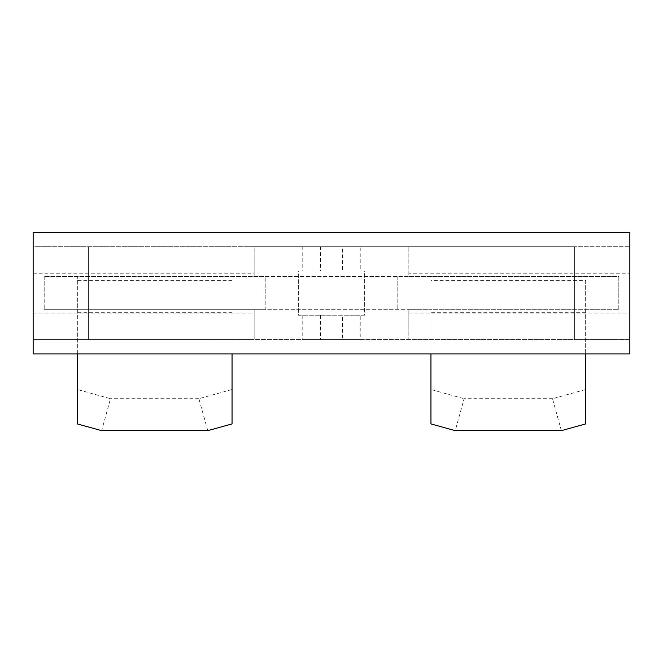<?xml version="1.0" encoding="UTF-8"?>
<svg xmlns="http://www.w3.org/2000/svg" width="663" height="663" viewBox="0 0 663 663"><rect width="100%" height="100%" fill="white"/><g stroke="black" fill="none" stroke-linecap="round" stroke-linejoin="round"><path stroke-width="0.5" stroke-dasharray="3.31 2.49" d="M342.547 246.719L320.453 246.719L342.547 246.719L342.547 271.026L320.453 271.026L342.547 271.026M320.453 246.719L320.453 271.026M360.233 246.719L302.767 246.719L360.233 246.719L360.233 271.026L302.767 271.026L360.233 271.026M302.767 246.719L302.767 271.026M342.547 315.223L320.453 315.223L342.547 315.223L342.547 339.539L320.453 339.539L342.547 339.539M320.453 315.223L320.453 339.539M360.233 315.223L302.767 315.223L360.233 315.223L360.233 339.539L302.767 339.539L360.233 339.539M302.767 315.223L302.767 339.539M430.95 353.901L430.95 309.704L618.803 309.704L618.803 276.554L265.2 276.554L265.2 309.704L44.197 309.704L408.847 309.704L408.847 339.539L629.85 339.539L629.85 353.901L33.15 353.901L33.15 313.019L254.153 313.019L254.153 309.704L254.153 339.539L408.847 339.539L408.847 309.704L618.803 309.704L618.803 276.554L408.847 276.554L408.847 273.239L629.85 273.239L629.85 232.348L33.15 232.348L33.15 246.719L254.153 246.719L254.153 276.554L254.153 246.719L629.85 246.719L574.597 246.719L574.597 339.539L629.85 339.539L629.85 273.239M408.847 313.019L629.85 313.019M561.362 430.652L552.503 398.703L585.653 389.512L585.653 280.366L430.95 280.366L430.95 276.554L430.95 309.704L265.2 309.704L265.2 276.554L44.197 276.554L408.847 276.554L408.847 246.719L408.847 273.239M33.15 313.019L33.15 246.719L574.597 246.719L574.597 339.539L33.15 339.539L254.153 339.539L254.153 313.019M364.65 315.223L298.35 315.223L298.35 271.026L364.65 271.026L364.65 315.223L298.35 315.223L298.35 271.026L364.65 271.026L364.65 315.223M88.403 246.719L88.403 339.539L88.403 246.719M207.759 430.652L198.9 398.703L232.05 389.512L232.05 276.554L232.05 353.901M77.347 353.901L77.347 276.554L77.347 389.512L110.497 398.703L101.638 430.652M198.9 398.703L110.497 398.703M44.197 276.554L44.197 309.704L44.197 276.554M585.653 280.366L585.653 353.901M552.503 398.703L464.1 398.703L455.241 430.652M430.95 280.366L430.95 389.512L464.1 398.703M397.8 276.554L397.8 309.704L397.8 276.554M430.95 423.914L430.95 389.512M585.653 423.914L585.653 389.512M77.347 423.914L77.347 389.512M232.05 423.914L232.05 389.512M33.15 273.239L254.153 273.239M232.05 312.314L77.347 312.314M232.05 280.366L77.347 280.366M585.653 312.314L430.95 312.314"/><path stroke-width="0.99" d="M33.15 353.901L629.85 353.901L629.85 232.348L33.15 232.348L33.15 353.901M232.05 353.901L232.05 423.914L207.759 430.652L101.638 430.652L77.347 423.914L77.347 353.901M585.653 353.901L585.653 423.914L561.362 430.652L455.241 430.652L430.95 423.914L430.95 353.901"/></g></svg>

